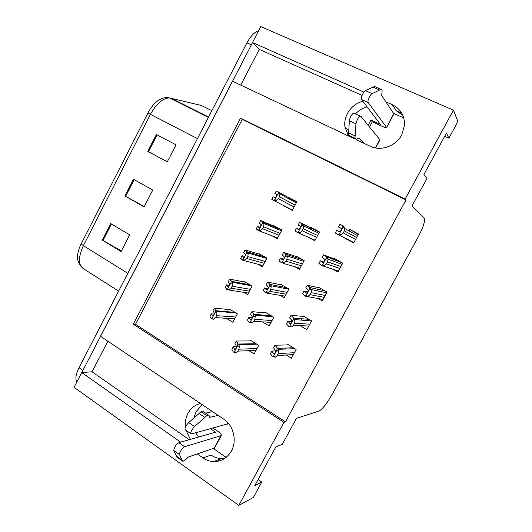 <?xml version="1.0" encoding="UTF-8"?>
<svg xmlns="http://www.w3.org/2000/svg" width="532" height="532" viewBox="0 0 532 532"><rect width="100%" height="100%" fill="white"/><g stroke="black" fill="none" stroke-linecap="round" stroke-linejoin="round"><path stroke-width="0.8" d="M355.489 113.915C358.701 110.443 362.565 108.089 367.087 106.852M348.46 136.006L344.882 126.722C344.364 122.147 345.221 117.725 347.449 113.456C350.894 107.278 356.014 103.195 362.804 101.22M193.861 418.019L196.075 411.682L202.227 404.686M200.398 403.456C194.985 404.865 190.842 408.17 187.969 413.377C185.774 417.587 184.937 422.155 185.435 427.076M355.988 139.564L370.046 146.207C380.686 151.554 395.888 146.273 401.713 134.942L404.526 125.273C404.706 115.73 400.629 108.88 392.29 104.718L385.899 101.871M401.667 113.023L396.014 110.496L402.937 115.55M197.439 453.989L202.965 457.879C206.203 460.133 209.708 461.364 213.485 461.57C221.252 461.656 227.224 458.132 231.4 450.996C237.252 440.676 233.495 425.394 223.726 419.149L100.495 336.251L232.491 81.197L348.793 136.165M202.965 457.879L211.051 455.053C214.23 457.247 217.668 458.444 221.365 458.644L224.617 458.504M444.672 136.312L448.875 138.2L457.926 121.575L453.437 110.171L405.158 199.088L240.55 118.137L133.306 324.201L283.922 422.348L238.828 505.4L253.392 497.447L261.751 482.085L258.093 479.551M238.828 505.4L74.074 387.303L81.722 372.533L180.621 442.152M453.437 110.171L260.747 26.6L252.507 42.527L363.875 92.076M240.737 85.093L259.25 49.396L252.507 42.527M107.903 341.231L92.056 371.782L81.722 372.533M261.751 482.085L254.788 485.623L275.809 446.96L282.286 444.346L296.444 418.332L319.034 411.076C322.538 409.135 327.054 403.309 332.586 393.594L417.846 237.631C423.159 227.497 425.301 221.093 424.263 218.426L411.981 205.997L426.91 178.572L423.931 174.469L446.448 133.047L448.875 138.2M393.514 113.329L403.775 117.944M198.502 437.065L195.816 432.775M226.153 457.38L213.551 448.636M405.996 199.932L242.233 119.361L135.527 324.281L285.458 421.856L405.996 199.932L405.158 199.088M285.458 421.856L283.922 422.348M135.527 324.281L133.306 324.201M242.233 119.361L240.55 118.137M299.908 325.564L306.824 329.654L311.566 320.882L303.134 315.942L302.888 316.394M301.644 318.708L300.906 320.071M318.103 298.512L322.339 300.932L327.107 292.095L318.575 287.28L318.355 287.686M317.544 289.189L316.733 290.698M332.846 269.219L337.946 272.025L342.748 263.134L334.109 258.439L333.916 258.798M333.557 259.47L332.753 260.953M345.075 238.083L353.654 242.931L358.488 233.98L349.75 229.412L348.959 230.881M286.209 355.017L291.41 358.202L296.125 349.477L287.785 344.423L287.519 344.922M285.837 348.041L285.298 349.045M262.416 321.853L269.159 325.917L273.781 317.298L265.674 312.47L265.435 312.916M264.224 315.177L263.792 315.981M280.238 295.366L284.268 297.707L288.916 289.036L280.716 284.321L280.497 284.726M279.646 286.316L279.107 287.327M294.881 266.751L299.469 269.325L304.144 260.594L295.852 255.998L295.652 256.364M295.167 257.275L294.588 258.359M307.862 237.033L314.771 240.763L319.473 231.979L311.08 227.503L310.907 227.829M310.788 228.042L310.229 229.099M248.896 350.681L254.15 353.953L258.732 345.388L250.725 340.447L250.466 340.926M248.903 343.852L248.643 344.337M243.729 292.327L247.58 294.602L252.108 286.083L244.221 281.468L244.002 281.874M243.131 283.516L242.785 284.174M258.133 264.291L262.396 266.725L266.944 258.153L258.971 253.651L258.771 254.023M258.206 255.087L257.801 255.859M271.952 235.729L277.298 238.668L281.88 230.043L273.814 225.661L273.634 225.994M273.375 226.472L272.949 227.29M284.294 205.891L292.294 210.446L296.909 201.768L288.743 197.498L288.231 198.463M226.293 318.296L232.856 322.312L237.352 313.847L229.558 309.119L229.325 309.558M228.155 311.772L227.909 312.237M296.796 201.974L288.743 197.498M292.354 210.34L284.161 206.137M358.335 234.26L349.75 229.412M353.594 242.419L353.733 242.785M353.474 242.645L344.949 238.323M358.076 234.12L357.311 235.53M342.488 262.994L341.783 264.298M326.848 291.955L326.415 292.76M92.056 371.782L189.239 439.698M186.02 430.355L190.409 439.366M219.41 460.892L217.987 459.901M362.073 95.374L259.25 49.396M81.808 372.526L252.56 42.58M81.163 243.889L147.903 113.07C150.729 107.65 154.087 103.507 157.984 100.641C161.861 98.008 165.671 97.09 169.415 97.901C162.639 98.274 156.308 103.753 150.43 114.327L83.378 245.664L81.163 243.889C77.586 251.25 76.641 257.255 78.324 261.897L80.997 266.459M76.847 381.943C75.098 378.937 75.823 374.189 79.015 367.705L246.934 42.873C250.652 36.003 254.542 31.96 258.605 30.743M110.762 223.566L129.675 234.878L121.083 251.563L102.304 240.078L110.762 223.566M156.395 134.496L176.039 144.85L167.274 161.861L147.77 151.327L156.395 134.496L157.1 134.869L148.475 151.706L147.77 151.327M133.465 179.251L152.744 190.084L144.066 206.935L124.927 195.916L133.465 179.251M144.252 206.582L124.927 195.916M167.327 161.768L148.475 151.706M176.039 144.85L157.1 134.869M121.396 250.958L102.304 240.078M214.33 308.154L212.993 310.681L214.23 313.016L213.744 315.19L212.461 315.968L211.324 313.84L209.987 316.367L211.197 318.688L213.718 319.247L215.533 317.591L216.551 315.669L216.95 313.135L216.777 311.293L215.586 310.382L214.33 308.154L230.456 309.664M214.17 314.06L211.324 313.84M211.197 318.688L212.148 318.282L215.38 312.171L215.586 310.382M216.95 313.135L215.38 312.171M212.148 318.282L213.718 319.247M236.308 341.019L234.945 343.579L236.434 346.272L236.022 348.633L234.619 349.278L233.242 346.778L231.879 349.338L233.349 352.058L236.008 352.776L237.87 351.113L238.908 349.165L239.307 346.585L238.988 344.517L237.831 343.652L236.308 341.019L251.496 340.919M236.494 346.698L233.242 346.778M233.349 352.058L234.393 351.765L237.691 345.574L237.831 343.652M239.307 346.585L237.691 345.574M234.393 351.765L236.008 352.776M274.978 345.215L273.574 347.822L275.603 350.847L275.23 353.035L273.634 353.674L271.819 351.08L270.422 353.687L272.357 356.513L275.243 357.265L277.172 355.576L278.243 353.587L278.642 350.954L278.495 349.311L274.978 345.215L288.57 344.902M275.616 350.914L271.819 351.08M272.357 356.513L273.561 356.227L276.953 349.923L276.966 347.948M278.642 350.954L276.953 349.923M273.561 356.227L275.243 357.265M213.066 428.12L218.034 431.512C220.634 433.367 221.698 434.737 221.219 435.622L184.611 446.727L178.832 442.657L215.5 432.23L210.499 428.812M205.625 413.131L212.527 411.615M218.107 415.372L209.601 417.367L209.129 415.532L208.298 414.94L206.822 415.658L194.519 426.578C191.261 430.315 190.17 432.782 191.254 433.986L227.503 423.918M203.39 411.615L202.552 411.05L201.063 411.755L188.68 422.554C185.409 426.265 184.331 428.726 185.449 429.956L190.709 433.607M201.063 411.755L206.822 415.658M199.048 413.477L204.827 417.401M178.832 442.657C175.799 444.819 174.117 447.445 173.784 450.531L179.55 454.641L182.543 461.131L183.068 461.277L185.495 459.768L188.434 456.981L214.602 447.951M176.97 457.154L173.784 450.531M179.55 454.641C178.752 453.364 182.755 447.113 184.611 446.727M182.543 461.131L176.89 457.094M182.017 460.12L176.345 456.077M229.664 279.14L228.321 281.681L229.758 283.869L229.292 285.804L227.929 286.701L226.639 284.866L225.295 287.406L227.264 289.76L229.272 289.847L231.107 288.171L232.132 286.229L232.517 282.306L229.664 279.14L245.345 282.133M229.498 285.352L226.639 284.866M226.672 289.415L227.683 288.909L230.935 282.758L231.094 281.056M232.524 283.696L230.935 282.758M227.683 288.909L229.272 289.847M245.099 249.94L243.742 252.501L245.385 254.509L244.933 256.218L243.51 257.242L242.053 255.699L240.697 258.259L242.845 260.288L244.926 260.261L246.775 258.552L247.806 256.604L248.271 253.086L245.099 249.94L260.587 254.562M244.793 256.457L242.053 255.699M242.253 259.949L243.317 259.337L246.595 253.146L246.702 251.536M248.205 254.063L246.595 253.146M243.317 259.337L244.926 260.261M260.627 220.547L259.264 223.127L260.906 224.338L260.68 226.446L259.184 227.596L257.561 226.346L256.205 228.926L258.532 230.629L260.68 230.476L262.549 228.747L263.586 226.778L264.065 223.62L263.014 222.157L260.627 220.547L277.106 227.45M260.035 227.324L257.561 226.346M257.934 230.296L259.057 229.578L262.349 223.347L262.409 221.824M263.978 224.238L262.349 223.347M259.057 229.578L260.68 230.476M276.693 194.479L276.527 196.474L274.964 197.751L273.175 196.807L271.805 199.4L274.326 200.77L276.54 200.498L278.429 198.742L279.473 196.76L279.925 193.887L278.835 192.245L276.261 190.968L274.891 193.562L276.693 194.479M275.011 197.771L273.175 196.807M276.846 194.626L274.891 193.562M273.714 200.444L274.898 199.626L278.216 193.355L278.223 191.926M279.865 194.22L278.216 193.355M274.898 199.626L276.54 200.498M251.962 311.652L250.585 314.226L252.314 316.826L251.889 318.874L250.412 319.652L248.87 317.444L247.5 320.018L249.149 322.425L251.882 323.01L253.764 321.328L254.815 319.366L255.207 316.779L255.141 315.27L251.962 311.652L266.605 313.022M252.294 317.697L248.87 317.444M249.149 322.425L250.253 322.026L253.571 315.795L253.658 313.96M255.207 316.779L253.571 315.795M250.253 322.026L251.882 323.01M267.709 282.086L266.326 284.68L268.281 287.154L267.862 288.923L266.313 289.827L264.603 287.925L263.22 290.512L265.668 292.952L267.869 293.052L269.764 291.343L270.821 289.368L271.253 285.79L267.709 282.086L281.94 285.026M268.035 288.55L264.603 287.925M265.056 292.593L266.219 292.088L269.558 285.817L269.591 284.075M271.214 286.781L269.558 285.817M266.219 292.088L267.869 293.052M283.563 252.334L282.173 254.948L284.075 256.51L283.935 258.771L282.319 259.802L280.437 258.206L279.047 260.813L281.681 262.914L283.962 262.894L285.877 261.159L286.934 259.17L287.393 256.025L286.256 254.336L283.563 252.334L297.807 257.082M283.669 259.204L280.437 258.206M281.062 262.569L282.286 261.957L285.651 255.646L285.631 253.99M287.327 256.577L285.651 255.646M282.286 261.957L283.962 262.894M299.523 222.383L298.126 225.009L300.201 226.266L300.514 227.084L300.121 228.421L298.432 229.585L296.371 228.295L294.974 230.921L297.807 232.677L300.154 232.531L302.09 230.768L303.154 228.767L303.586 225.967L302.409 224.045L299.523 222.383L318.495 231.453M299.13 229.531L296.371 228.295M297.175 232.338L298.465 231.62L301.85 225.269L301.777 223.706M303.546 226.173L301.85 225.269M298.465 231.62L300.154 232.531M291.057 315.283L289.647 317.91L291.656 320.164L291.543 322.705L289.873 323.476L287.885 321.195L286.475 323.815L288.603 326.309L291.569 326.927L293.518 325.212L294.588 323.21L295.007 319.612L291.057 315.283L304.098 316.513M291.928 321.474L287.885 321.195M288.603 326.309L289.867 325.917L293.285 319.566L293.238 317.684M294.987 320.577L293.285 319.566M289.867 325.917L291.569 326.927M307.25 285.159L305.827 287.799L308.015 289.74L308.354 290.652L307.968 292.168L306.219 293.079L304.051 291.104L302.635 293.744L305.594 296.264L308.008 296.384L309.97 294.642L311.054 292.627L311.486 289.581L310.262 287.579L307.25 285.159L319.925 288.045M308.088 291.908L304.051 291.104M304.956 295.898L306.279 295.4L309.717 289.009L309.624 287.214M311.446 289.987L309.717 289.009M306.279 295.4L308.008 296.384M323.549 254.828L322.119 257.488L324.487 259.111L324.866 260.148L324.5 261.431L322.678 262.469L320.331 260.813L318.901 263.473L322.06 265.641L324.553 265.634L326.535 263.865L327.626 261.837L328.018 259.197L326.768 256.896L323.549 254.828L336.796 259.895M342.063 264.404L328.018 259.197L326.269 258.239L326.116 256.544M324.008 262.103L320.331 260.813M321.414 265.288L322.811 264.67L326.269 258.239M322.811 264.67L324.553 265.634M341.065 228.275L341.491 229.378L341.145 230.482L339.243 231.653L336.716 230.316L335.28 232.996L338.645 234.812L341.212 234.672L343.213 232.876L344.31 230.835L344.763 228.554L343.379 226.007L339.955 224.291L338.512 226.971L341.065 228.275M339.33 231.693L336.716 230.316M341.325 228.507L338.512 226.971M337.986 234.466L339.449 233.741L342.934 227.264L342.721 225.668M344.703 228.188L342.934 227.264M339.449 233.741L341.212 234.672M379.974 139.863L360.862 116.269L360.284 116.109C358.176 117.545 356.739 120.112 355.968 123.81L354.984 138.2L348.52 135.155L349.351 120.737L355.968 123.81M368.171 125.18L370.897 120.072L380.453 124.455L361.534 99.544L368.191 102.536C367.073 101.413 370.132 94.37 372.067 93.625L381.058 89.369C381.916 89.276 382.255 90.088 382.069 91.81L381.63 95.454L393.74 113.682L386.611 127.507C386.372 127.953 384.756 127.507 381.757 126.17L372.267 121.815L370.897 120.072M369.56 126.882L372.267 121.815M393.786 114.141L393.74 113.682M368.191 102.536L386.478 127.215M381.058 89.369L374.475 86.47L365.371 90.653C363.416 91.378 360.383 98.407 361.534 99.544M373.005 87.095L379.609 90.001M354.984 138.2L356.147 139.537L358.914 137.961L363.762 143.234M357.517 140.288L356.626 139.337M354.246 113.23L353.647 113.063C351.526 114.486 350.089 117.047 349.351 120.737M355.163 139.065L349.724 136.498L348.52 135.155M355.11 135.899L348.626 132.847M396.014 110.496L392.29 104.718M147.903 113.07L197.445 138.613M211.882 110.689L201.349 105.469L169.415 97.901L208.398 117.426M127.806 273.315L83.378 245.664C78.098 257.269 78.124 264.956 83.464 268.727L118.609 291.117M79.015 367.705L82.832 370.385M246.934 42.873L251.31 44.828M170.799 98.094L208.611 117.02M134.164 179.636L125.619 196.308M111.447 223.979L102.989 240.484M234.891 312.357L216.172 310.735M235.663 317.032L216.551 315.669M234.698 318.841L215.533 317.591M213.119 316.015L212.461 315.968M256.058 343.732L238.429 344.024M257.036 348.56L238.908 349.165M256.052 350.395L237.87 351.113M235.583 349.245L234.619 349.278M293.312 347.775L277.591 348.327M294.382 352.703L278.243 353.587M293.371 354.571L277.172 355.576M274.811 353.614L273.634 353.674M227.849 422.741L226.978 424.37M220.807 435.861L214.037 448.469M188.68 422.554L194.519 426.578M249.834 284.753L231.679 281.401M250.386 289.328L232.132 286.229M249.415 291.15L231.107 288.171M248.404 293.052L229.033 290.04M228.447 286.788L227.929 286.701M265.116 257.116L247.3 251.875M265.195 261.451L247.806 256.604M264.218 263.287L246.775 258.552M263.007 265.568L244.195 260.647M243.856 257.335L243.51 257.242M281.667 229.93L263.014 222.157M280.098 233.402L263.586 226.778M279.12 235.25L262.549 228.747M277.697 237.917L259.303 230.921M296.703 202.153L278.835 192.245M295.094 205.179L279.473 196.76M294.11 207.041L278.429 198.742M292.48 210.093L274.326 200.77M271.214 315.775L254.269 314.326M272.045 320.537L254.815 319.366M271.054 322.385L253.764 321.328M251.217 319.699L250.412 319.652M286.595 287.706L270.209 284.434M287.147 292.341L270.821 289.368M286.15 294.196L269.764 291.343M285.092 296.171L267.543 293.265M266.918 289.933L266.313 289.827M302.509 259.689L286.256 254.336M302.342 263.965L286.934 259.17M301.345 265.834L285.877 261.159M300.048 268.254L282.971 263.287M282.685 259.915L282.319 259.802M319.386 232.145L302.409 224.045M317.637 235.41L303.154 228.767M316.626 237.292L302.09 230.768M315.09 240.165L298.319 232.903M308.893 319.32L293.87 318.056M309.784 324.174L294.588 323.21M308.773 326.056L293.518 325.212M290.831 323.536L289.873 323.476M324.773 290.778L310.262 287.579M325.285 295.466L311.054 292.627M324.267 297.355L309.97 294.642M323.15 299.423L307.556 296.617M306.891 293.205L306.219 293.079M341.664 262.542L326.768 256.896M340.886 266.579L327.626 261.837M339.862 268.48L326.535 263.865M338.458 271.074L323.197 266.02M323.017 262.589L322.678 262.469M356.586 237.505L344.31 230.835M355.549 239.413L343.213 232.876M353.86 242.552L338.645 234.812M379.888 139.484L375.359 147.923M365.371 90.653L372.067 93.625M221.365 458.644L213.485 461.57M344.882 126.722L348.746 130.852M235.802 312.909L216.777 311.293M256.796 344.191L238.988 344.517M294.795 348.673L278.495 349.311M228.029 422.933L227.377 424.15M202.552 411.05L208.298 414.94M221.219 435.622L214.463 448.21M251.589 285.784L232.517 282.306M266.778 258.472L248.271 253.086M281.475 230.808L264.065 223.62M296.304 202.905L279.925 193.887M272.816 316.726L255.141 315.27M288.816 289.222L271.253 285.79M303.752 261.332L287.393 256.025M318.841 233.162L303.586 225.967M311.553 320.902L295.007 319.612M326.715 292.826L311.486 289.581M357.571 235.676L344.763 228.554M393.86 114.001L386.611 127.507M380.034 139.756L375.625 147.969M353.647 113.063L360.284 116.109"/></g></svg>
